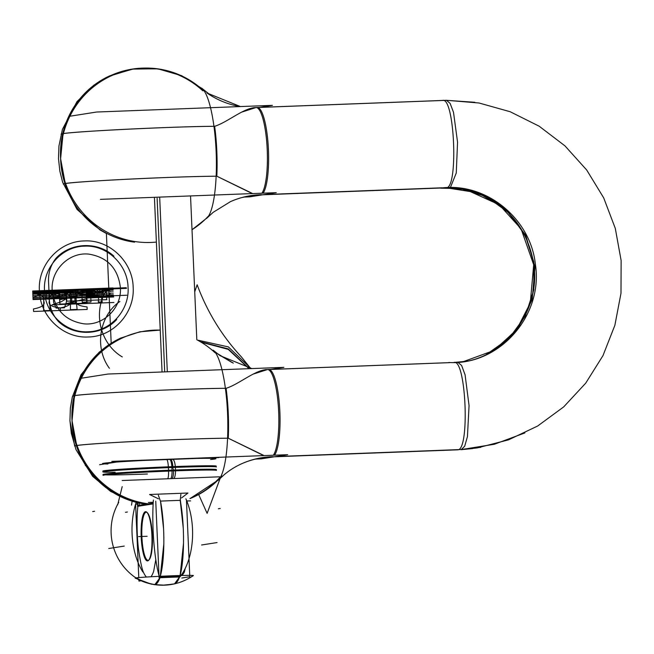 <?xml version="1.0" encoding="UTF-8"?>
<svg xmlns="http://www.w3.org/2000/svg" width="654" height="654" viewBox="0 0 654 654"><rect width="100%" height="100%" fill="white"/><g stroke="black" fill="none" stroke-linecap="round" stroke-linejoin="round"><path stroke-width="0.98" d="M457.849 362.308L461.626 365.496L465.084 374.832L469.057 405.611L467.438 436.61L464.708 446.2L461.184 449.69L462.018 449.486L275.792 456.566M267.502 369.543A43.72 9.548 87.8 0 1 278.4 406.96A43.72 9.548 87.8 0 1 273.323 455.233A43.72 9.548 -92.2 0 0 278.408 407.14A43.72 9.548 -92.2 0 0 267.584 369.543L449.584 362.627M272.342 456.852L457.694 449.813C470.054 450.557 466.008 357.877 453.876 362.479C466.008 357.877 470.054 450.557 457.694 449.813L272.342 456.852L457.694 449.813C470.054 450.557 466.008 357.877 453.876 362.479C466.008 357.877 470.054 450.557 457.694 449.813L272.342 456.852L457.694 449.813C470.054 450.557 466.008 357.877 453.876 362.479M274.533 455.192A43.736 9.548 -92.2 0 0 279.601 406.845A43.736 9.548 -92.2 0 0 268.68 369.485A43.736 9.548 -92.2 0 1 269.064 369.502M218.076 480.379A66.087 14.429 -92.2 0 0 218.616 479.873A66.087 14.429 -92.2 0 0 227.617 414.816A66.087 14.429 -92.2 0 0 213.703 350.618A66.087 14.429 -92.2 0 0 213.122 350.16M267.257 369.567C255.461 369.682 238.857 384.372 226.088 388.312C238.857 384.372 255.461 369.682 267.257 369.567C255.461 369.682 238.857 384.372 226.088 388.312C228.254 404.72 228.982 421.356 228.271 438.221C192.284 438.237 88.372 443.257 76.69 445.546A87.448 85.306 -98.9 0 1 72.046 420.726A87.448 85.306 -98.9 0 1 74.507 395.637A83.802 2.117 177.5 0 1 140.438 391.141A83.802 2.117 177.5 0 1 225.393 388.321A83.802 2.117 177.5 0 0 140.438 391.141A83.802 2.117 177.5 0 0 74.507 395.637A87.448 85.306 81.1 0 0 72.046 420.726L76.69 445.546L72.046 420.726A87.448 85.306 -98.9 0 1 74.507 395.637L72.046 420.726L74.507 395.637A83.802 2.117 177.5 0 0 72.512 396.169L74.507 395.637A83.802 2.117 -2.5 0 1 140.438 391.141A83.802 2.117 -2.5 0 1 225.393 388.321A83.802 2.117 177.5 0 0 140.438 391.141A83.802 2.117 177.5 0 0 74.507 395.637C86.189 393.356 190.11 388.329 226.088 388.312A65.253 14.249 87.8 0 1 228.271 438.221L262.091 454.8M253.237 374.096L267.511 369.543M270.764 369.42L283.893 367.352L108.008 374.039L81.505 378.208M272.873 456.688A84.848 82.469 65.7 0 0 241.547 463.809C251.136 459.484 261.289 457.179 271.999 456.893C253.687 457.645 237.901 463.457 224.624 474.322L218.616 479.873M148.311 503.817A87.448 85.004 65.7 0 1 72.046 420.726A87.448 85.282 -82.6 0 1 160.23 330.106M196.813 339.745A87.448 85.282 -82.6 0 1 215.084 352.776M193.363 497.163L190.028 498.585A87.448 85.004 65.7 0 0 193.363 497.163A87.448 85.004 65.7 0 0 220.169 477.788M121.276 337.807A87.448 85.004 -114.3 0 0 72.046 420.726A87.448 85.306 81.1 0 0 76.69 445.546L74.687 446.11A83.802 2.117 -2.5 0 1 76.69 445.546A83.802 2.117 -2.5 0 1 142.613 441.041A83.802 2.117 -2.5 0 1 227.567 438.229A83.802 2.117 177.5 0 0 142.613 441.041A83.802 2.117 177.5 0 0 76.69 445.546A83.802 2.117 -2.5 0 1 142.613 441.041A83.802 2.117 -2.5 0 1 227.567 438.229A83.802 2.117 -2.5 0 0 142.613 441.041A83.802 2.117 -2.5 0 0 76.69 445.546A87.448 85.306 81.1 0 1 72.046 420.726A87.448 85.282 97.4 0 0 145.956 504.193L132.737 501.405L110.64 491.432L92.598 476.284L76.011 449.666L71.351 433.479L69.929 420.686L70.387 408.006L72.242 397.264L81.006 374.791L99.236 352.114L120.418 338.2L139.842 331.799L160.23 330.082M85.314 465.542L85.748 465.525M255.289 459.083L261.208 458.855L287.703 454.694L111.818 461.372M107.91 464.005A56.841 1.439 -2.5 0 1 114.842 462.19A56.841 1.439 -2.5 0 1 171.569 459.214A56.841 1.439 -2.5 0 0 114.842 462.19A56.841 1.439 -2.5 0 0 107.91 464.005A56.841 1.439 -2.5 0 1 114.842 462.19A56.841 1.439 -2.5 0 1 171.569 459.214A56.841 1.439 -2.5 0 0 114.842 462.19A56.841 1.439 -2.5 0 0 107.91 464.005A56.841 1.439 -2.5 0 1 114.842 462.19A56.841 1.439 -2.5 0 1 171.569 459.214A56.841 1.439 -2.5 0 1 210.596 459.525A56.841 1.439 -2.5 0 0 171.569 459.214A56.841 1.439 -2.5 0 1 210.596 459.525A56.841 1.439 -2.5 0 0 171.569 459.214A56.841 1.439 -2.5 0 1 210.596 459.525M264.126 455.585L228.271 438.221L264.126 455.585M265.172 369.665L449.658 362.651M462.116 449.437L494.301 444.27L524.892 432.923M474.779 102.286L446.984 100.356M439.799 188.058L460.424 188.556C470.921 190.036 480.854 193.453 490.214 198.783C512.229 211.88 526.274 231.303 532.372 257.063C545.583 310.903 500.424 365.913 448.881 362.479L449.11 362.504C499.362 365.447 543.376 315.514 535.413 264.592C530.811 218.673 486.151 182.245 441.491 187.992L262.9 194.786M463.661 361.523L493.827 350.519L517.804 328.848L532.201 299.589L534.98 266.873L525.759 235.326L505.828 209.403L478.017 192.783L446.249 187.804L478.017 192.783L505.828 209.403L525.759 235.326L534.98 266.873L532.201 299.589L517.804 328.848L493.827 350.519L463.661 361.523L454.121 362.455M461.683 449.609L480.772 447.32L461.683 449.609L480.772 447.32L461.683 449.609L477.265 447.908L508.477 439.872L537.629 426.04L563.683 406.902L585.722 383.146L602.98 355.621L614.866 325.308L620.989 293.254L621.136 260.578L615.3 228.418L603.699 197.884L586.72 170.04L564.942 145.85L539.117 126.173L510.136 111.72L479.03 102.997L446.878 100.332M486.641 354.296L508.967 338.486L525.244 316.25L533.819 289.853L533.827 261.96L525.26 235.424L508.992 212.934L486.674 196.764L460.579 188.581L440.796 188.189M442.439 100.463C454.571 95.868 458.618 188.548 446.249 187.804C458.618 188.548 454.571 95.868 442.439 100.463C454.571 95.868 458.618 188.548 446.249 187.804C458.618 188.548 454.571 95.868 442.439 100.463C454.571 95.868 458.618 188.548 446.249 187.804M450.369 187.559L456.263 173.016L457.555 142.155L453.508 112.325L450.107 103.357L446.412 100.299L257.472 107.477L446.772 100.315L253.736 107.657M442.676 100.438L256.057 107.534A43.72 9.548 87.8 0 1 266.955 144.951A43.72 9.548 87.8 0 1 261.878 193.224A43.72 9.548 -92.2 0 0 266.971 145.106A43.72 9.548 -92.2 0 0 256.131 107.534M260.905 194.843L441.524 187.984M201.685 88.143A66.087 14.429 87.8 0 1 202.266 88.609A66.087 14.429 87.8 0 1 216.18 152.799A66.087 14.429 87.8 0 1 207.179 217.864A66.087 14.429 87.8 0 1 206.631 218.371M257.627 107.493A43.736 9.548 87.8 0 0 257.243 107.477A43.736 9.548 87.8 0 1 268.156 144.828A43.736 9.548 87.8 0 1 263.096 193.183M202.503 88.83L181.698 75.7L158.064 68.874L133.457 68.915L109.839 75.799A87.448 85.004 65.7 0 0 60.609 158.718L63.07 133.629A83.802 2.117 -2.5 0 1 129.002 129.124A83.802 2.117 -2.5 0 1 213.956 126.312A83.802 2.117 177.5 0 0 129.002 129.124A83.802 2.117 177.5 0 0 63.07 133.629C74.752 131.34 178.673 126.32 214.651 126.304A65.253 14.249 87.8 0 1 216.834 176.212L250.588 192.758M255.82 107.558C243.942 107.706 227.502 122.323 214.651 126.304C227.502 122.323 243.942 107.706 255.82 107.558C243.942 107.706 227.502 122.323 214.651 126.304C216.817 142.711 217.545 159.347 216.834 176.212L252.689 193.576L216.834 176.212C180.847 176.228 76.927 181.248 65.253 183.529L60.609 158.718L65.253 183.529A83.802 2.117 -2.5 0 1 131.176 179.032A83.802 2.117 -2.5 0 1 216.131 176.212A83.802 2.117 177.5 0 0 131.176 179.032A83.802 2.117 177.5 0 0 65.253 183.529L63.25 184.093A83.802 2.117 -2.5 0 1 65.253 183.529A83.802 2.117 -2.5 0 1 131.176 179.032A83.802 2.117 -2.5 0 1 216.131 176.212A83.802 2.117 -2.5 0 0 131.176 179.032A83.802 2.117 -2.5 0 0 65.253 183.529A87.448 85.306 -98.9 0 1 60.609 158.718A87.448 85.306 -98.9 0 1 63.07 133.629A83.802 2.117 177.5 0 0 61.067 134.16L63.07 133.629L60.609 158.718A87.448 85.306 81.1 0 0 65.253 183.529A87.448 85.306 81.1 0 1 60.609 158.718A87.448 85.306 -98.9 0 1 63.07 133.629A87.448 85.306 81.1 0 0 60.609 158.718A87.448 85.282 -82.6 0 0 134.577 242.184M243.844 197.075L249.763 196.846L276.266 192.677L100.454 199.356M260.562 194.884C249.844 195.17 239.699 197.475 230.11 201.8A84.848 82.469 -114.3 0 1 261.428 194.679A43.736 9.548 87.8 0 1 260.562 194.884L251.447 195.62L242.233 197.483M206.942 92.958A84.848 82.739 97.4 0 0 240.402 106.561M441.826 187.812L264.355 194.557M70.141 116.191L96.637 112.022L272.448 105.343L259.319 107.411M241.776 112.096L256.066 107.534M208.724 215.771A87.448 85.004 -114.3 0 1 192.014 229.709M156.388 242.062A87.448 85.004 -114.3 0 1 60.609 158.718A87.448 85.282 97.4 0 1 157.189 68.76A87.448 85.282 97.4 0 1 203.647 90.767M167.31 371.832L159.69 197.451M162.061 372.044L154.442 197.647M218.845 457.596L121.333 461.299L99.612 464.716M175.419 468.215A8.747 2.444 -92.1 0 0 172.656 459.394M115.153 472.278A56.808 1.439 177.5 0 1 111.482 470.79A56.808 1.439 177.5 0 1 171.928 467.512A26.234 5.731 87.8 0 1 172.043 470.128A26.234 5.731 -92.2 0 0 171.928 467.512A56.808 1.439 177.5 0 0 102.833 471.926A56.808 1.439 -2.5 0 1 171.928 467.512A26.234 5.731 87.8 0 1 172.043 470.128A56.808 1.439 177.5 0 0 102.948 474.551A56.808 1.439 -2.5 0 1 172.043 470.128A56.808 1.439 -2.5 0 1 216.458 469.597A56.808 1.439 177.5 0 0 172.043 470.128A26.234 5.731 -92.2 0 0 171.928 467.512A56.808 1.439 -2.5 0 1 216.343 466.972A56.808 1.439 177.5 0 0 171.928 467.512A56.808 1.439 177.5 0 0 111.482 470.79A56.808 1.439 177.5 0 0 115.153 472.278A56.808 1.439 -2.5 0 1 111.482 470.79A56.808 1.439 -2.5 0 1 171.928 467.512A26.234 5.731 87.8 0 1 172.043 470.128A56.808 1.439 177.5 0 0 104.305 474.175A56.808 1.439 177.5 0 0 147.371 474.011A56.808 1.439 -2.5 0 1 104.305 474.175A56.808 1.439 -2.5 0 1 172.043 470.128A56.808 1.439 177.5 0 0 104.305 474.175A56.808 1.439 177.5 0 0 147.371 474.011M169.721 459.509A8.747 1.913 87.8 0 1 171.871 466.678A8.747 1.913 -92.2 0 0 169.721 459.509M103.046 475.384A56.751 1.431 177.5 0 1 175.517 470.839A26.234 7.325 -92.1 0 0 175.329 466.547A56.751 1.431 177.5 0 0 102.858 471.084M173.637 478.556A8.747 2.444 -92.1 0 0 175.46 469.163M172.059 470.97A8.747 1.913 87.8 0 1 170.661 478.671A8.747 1.913 -92.2 0 0 172.059 470.97A8.747 1.913 87.8 0 1 170.661 478.671A8.747 1.913 -92.2 0 0 172.059 470.97A8.747 1.913 -92.2 0 1 170.661 478.671M219.679 476.807L122.167 480.51M131.519 505.141L132.124 501.226M137.626 503.212A33.395 32.577 81.1 0 0 137.397 502.632M190.592 500.882A44.431 1.12 177.5 0 0 186.782 500.972M153.232 502.247A44.431 1.12 177.5 0 0 148.368 502.493M180.872 494.35L180.218 500.359A44.186 1.12 177.5 0 0 160.5 501.103A44.186 1.12 -2.5 0 1 180.218 500.359C184.747 523.887 184.591 560.02 179.981 575.986L179.842 576.002A28.424 0.719 177.5 0 0 160.304 576.746L179.842 576.002A28.424 0.719 177.5 0 0 160.304 576.746A28.424 0.719 -2.5 0 1 179.842 576.002A28.424 0.719 -2.5 0 0 160.304 576.746L160.148 576.738C164.963 560.764 165.078 524.639 160.508 501.103A44.186 1.12 -2.5 0 1 180.218 500.359C184.747 523.887 184.591 560.02 179.981 575.986L179.842 576.002M160.23 500.547L158.35 495.209M158.44 498.814L149.57 494.489L187.968 493.026L181.55 497.939M186.447 499.999L189.799 576.763L181.804 578.022M145.147 511.788A24.639 5.379 87.8 0 1 146.848 512.254A24.639 5.379 87.8 0 1 151.932 536.092A24.639 5.379 87.8 0 1 148.671 560.249A24.639 5.379 87.8 0 1 147.289 560.911M147.134 512.564A24.051 5.248 -92.2 0 0 146.087 512.254A24.051 5.248 -92.2 0 0 141.91 537.097A24.051 5.248 -92.2 0 0 148.18 560.29A24.051 5.248 -92.2 0 0 148.842 559.987M149.194 559.652A24.051 5.248 -92.2 0 0 152.382 536.076A24.051 5.248 -92.2 0 0 147.42 512.81M137.356 504.054L135.591 504.332M155.75 501.168L159.102 577.923M140.643 580.834L138.942 581.095L138.893 580.049M135.623 505.043L138.787 577.605M155.799 559.628L153.69 571.212A47.284 10.325 87.8 0 1 150.886 576.771A47.284 10.325 -92.2 0 0 153.69 571.212A47.284 10.325 87.8 0 1 150.886 576.771A47.284 10.325 -92.2 0 0 153.69 571.212L155.799 559.628L153.69 571.212A47.284 10.325 -92.2 0 1 150.886 576.771M146.496 577.041A47.284 10.325 87.8 0 1 143.692 572.781C142.196 570.092 140.512 562.53 138.632 550.088C136.539 534.58 136.85 514.077 137.822 506.956L137.839 506.31L137.822 506.956C136.85 514.077 136.539 534.58 138.632 550.088C140.512 562.53 142.196 570.092 143.692 572.781A47.284 10.325 -92.2 0 0 146.496 577.041A47.284 10.325 87.8 0 1 143.692 572.781C142.196 570.092 140.512 562.53 138.632 550.088C136.539 534.58 136.85 514.077 137.822 506.956C136.85 514.077 136.539 534.58 138.632 550.088C140.512 562.53 142.196 570.092 143.692 572.781A47.284 10.325 -92.2 0 0 146.496 577.041A47.284 10.325 -92.2 0 1 143.692 572.781C142.196 570.092 140.512 562.53 138.632 550.088C136.539 534.58 136.85 514.077 137.822 506.956M137.618 502.386L137.855 505.468L137.618 502.386L137.855 505.468L153.191 503.057L137.855 505.468L137.618 502.386L137.855 505.468L153.191 503.057L137.544 505.517M148.18 560.29A24.051 5.248 -92.2 0 0 152.357 535.454A24.051 5.248 -92.2 0 0 146.087 512.254A24.051 5.248 -92.2 0 0 141.91 537.097A24.051 5.248 -92.2 0 0 148.18 560.29A24.051 5.248 -92.2 0 0 152.357 535.454A24.051 5.248 -92.2 0 0 146.087 512.254A24.051 5.248 -92.2 0 0 141.91 537.097A24.051 5.248 -92.2 0 0 148.18 560.29A24.051 5.248 -92.2 0 0 152.357 535.454A24.051 5.248 -92.2 0 0 146.087 512.254A24.051 5.248 -92.2 0 0 141.91 537.097A24.051 5.248 -92.2 0 0 148.18 560.29A24.051 5.248 -92.2 0 0 152.357 535.454A24.051 5.248 -92.2 0 0 146.087 512.254A24.051 5.248 -92.2 0 0 141.91 537.097A24.051 5.248 -92.2 0 0 148.18 560.29M147.959 560.805A24.639 5.379 87.8 0 1 141.199 537.138A24.639 5.379 87.8 0 1 145.817 511.681M136.882 502.509A8.747 8.535 -98.9 0 1 137.536 506.351L153.142 503.899M137.577 505.509L139.4 505.223L138.983 502.983M142.915 572.046A55.843 32.226 88.5 0 1 136.04 502.754A43.27 1.095 177.5 0 0 136.964 502.73M184.616 570.991A6.998 5.788 -163 0 1 184.461 571.719A6.998 5.788 -163 0 1 179.229 575.528M162.2 585.24L151.27 584.136L135.198 578.144A29.136 0.736 177.5 0 1 136.318 577.858A55.083 52.876 -97.5 0 0 164.644 585.166A55.083 53.734 81.1 0 0 170.866 584.562A55.083 53.734 -98.9 0 1 164.644 585.166A55.083 53.734 -98.9 0 1 154.834 584.627A55.083 53.734 81.1 0 0 164.644 585.166A55.083 53.734 81.1 0 0 170.866 584.562L164.644 585.166L154.834 584.627L159.968 577.744A54.159 11.829 87.8 0 1 154.834 584.627A54.159 11.829 87.8 0 1 154.042 584.627L164.644 585.166L174.553 583.85A54.159 11.829 -92.2 0 0 179.507 577L174.553 583.85A54.159 11.829 -92.2 0 0 179.507 577A54.159 11.829 87.8 0 1 174.544 583.85A54.159 11.829 -92.2 0 0 179.507 577M159.968 577.744A54.159 11.829 87.8 0 1 154.834 584.627A54.159 11.829 -92.2 0 0 159.968 577.744A54.159 11.829 87.8 0 1 154.834 584.627A55.083 53.734 -98.9 0 0 164.644 585.166A55.083 53.734 -98.9 0 1 135.868 577.923A55.083 53.734 -98.9 0 0 164.644 585.166A55.083 54.38 -101.5 0 1 135.525 577.981A29.136 0.736 177.5 0 1 167.122 575.986A29.136 0.736 177.5 0 1 193.363 575.602C185.949 580.597 177.962 583.654 169.394 584.774A55.083 52.876 82.5 0 1 164.644 585.166A55.083 54.38 78.5 0 0 173.269 584.128L162.421 585.24M174.651 583.826A55.083 54.38 78.5 0 0 193.036 575.708M159.012 575.847A6.998 5.788 17 0 0 161.317 576.215M153.388 500.024A55.843 9.72 -92.8 0 0 159.609 577.76A27.01 0.679 177.5 0 1 179.899 576.983A55.843 32.226 -91.5 0 0 186.455 500.155M186.39 500.008A55.843 32.226 -91.5 0 0 185.875 498.789M182.147 575.479L184.264 572.315M160.148 576.738L160.148 576.738C164.963 560.764 165.078 524.639 160.508 501.103A44.186 1.12 -2.5 0 1 180.218 500.359L183.275 528.277L180.218 500.359A44.186 1.12 177.5 0 0 160.5 501.103L163.582 528.841M167.661 478.785A8.747 1.373 -92.3 0 0 168.503 469.425M216.441 470.43A56.751 1.431 177.5 0 0 168.569 471.101A26.234 4.112 -92.3 0 0 168.38 466.809A56.751 1.431 177.5 0 1 216.253 466.13M168.462 468.485A8.747 1.373 -92.3 0 0 166.737 459.623M273.323 455.233A43.72 9.548 -92.2 0 0 278.375 406.69A43.72 9.548 -92.2 0 0 267.38 369.551A43.72 9.548 87.8 0 1 278.375 406.69A43.72 9.548 87.8 0 1 273.323 455.233A43.72 9.548 -92.2 0 0 278.375 406.69A43.72 9.548 -92.2 0 0 267.38 369.551M226.088 388.312A65.253 14.249 87.8 0 1 228.271 438.221A65.253 14.249 87.8 0 0 226.088 388.312A65.253 14.249 87.8 0 1 228.271 438.221M261.878 193.224A43.72 9.548 -92.2 0 0 266.938 144.632A43.72 9.548 -92.2 0 0 255.918 107.542A43.72 9.548 87.8 0 1 266.938 144.632A43.72 9.548 87.8 0 1 261.878 193.224A43.72 9.548 -92.2 0 0 266.938 144.632A43.72 9.548 -92.2 0 0 255.918 107.542M214.651 126.304A65.253 14.249 87.8 0 1 216.834 176.212L252.689 193.576L216.834 176.212A65.253 14.249 87.8 0 0 214.651 126.304A65.253 14.249 87.8 0 1 216.834 176.212M213.956 126.312A83.802 2.117 177.5 0 0 129.002 129.124A83.802 2.117 177.5 0 0 63.07 133.629A83.802 2.117 177.5 0 1 129.002 129.124A83.802 2.117 177.5 0 1 213.956 126.312M89.475 288.839L89.663 293.205L95.002 293L94.805 288.635L89.475 288.839L89.663 293.205L95.002 293L94.805 288.635L89.475 288.839M59.498 290.106C64.386 291.586 67.828 293.581 69.815 296.082L76.518 295.829C78.284 293.18 81.537 290.932 86.287 289.084L59.498 290.106C64.386 291.586 67.828 293.581 69.815 296.082L76.518 295.829C78.284 293.18 81.537 290.932 86.287 289.084L32.708 291.12C37.597 292.6 41.038 294.594 43.025 297.104L49.729 296.851C51.494 294.202 54.748 291.954 59.498 290.106L32.708 291.12C37.597 292.6 41.038 294.594 43.025 297.104L49.729 296.851C51.494 294.202 54.748 291.954 59.498 290.106M94.814 288.864L86.655 297.472L95.182 297.145L94.814 288.864L86.655 297.472L95.182 297.145L94.814 288.864L86.655 297.472L95.182 297.145L86.287 289.182L86.655 297.472L95.182 297.145L86.287 289.182L86.655 297.472L95.182 297.145L86.287 289.182L86.655 297.472L95.182 297.145L86.287 289.182L86.655 297.472L95.182 297.145L94.814 288.864L86.655 297.472L95.182 297.145L94.814 288.864L86.655 297.472L95.182 297.145L86.287 289.182L86.655 297.472L95.182 297.145L86.287 289.182L86.655 297.472L95.182 297.145L94.814 288.864L86.655 297.472L95.182 297.145L94.814 288.864L86.655 297.472L95.182 297.145L86.287 289.182L86.655 297.472L95.182 297.145L86.287 289.182L86.655 297.472L95.182 297.145L94.814 288.864L86.655 297.472L95.182 297.145L94.814 288.864M66.806 301.183L106.692 299.671L106.201 288.488L66.316 290L66.806 301.183L106.692 299.671L106.201 288.488L86.263 289.24L66.316 290L66.806 301.183L106.692 299.671L106.201 288.488L86.263 289.24L66.316 290L66.806 301.183L106.692 299.671L106.201 288.488L86.263 289.24L66.316 290L66.806 301.183M197.14 284.752L194.728 291.848L197.14 284.752C207.22 311.966 222.008 336.066 241.514 357.035C222.008 336.066 207.22 311.966 197.14 284.752C207.22 311.966 222.008 336.066 241.514 357.035C222.008 336.066 207.22 311.966 197.14 284.752M250.539 368.349L241.514 357.035L250.539 368.349M202.307 342.492L228.254 349.375L248.128 367.875L228.254 349.375L202.307 342.492M72.046 420.726A87.448 85.306 81.1 0 0 146.553 504.095A87.448 85.306 81.1 0 1 72.046 420.726M189.995 498.479A87.448 85.306 81.1 0 0 219.679 477.649A87.448 85.306 81.1 0 1 189.995 498.479M32.7 290.997L32.814 293.523C41.39 294.48 45.036 296.752 43.761 300.325L43.622 310.699L50.325 310.437L49.279 300.137C47.685 296.663 51.126 294.12 59.604 292.51L59.489 289.975L32.7 290.997L32.814 293.523C41.39 294.48 45.036 296.752 43.761 300.325L43.622 310.699L50.325 310.437L49.279 300.137C47.685 296.663 51.126 294.12 59.604 292.51L59.489 289.975L59.604 292.51C68.18 293.466 71.826 295.731 70.55 299.311L70.411 309.677L77.115 309.424L76.068 299.115C74.474 295.641 77.916 293.098 86.393 291.488L86.279 288.962L59.489 289.975L59.604 292.51C68.18 293.466 71.826 295.731 70.55 299.311L70.411 309.677L77.115 309.424L76.068 299.115C74.474 295.641 77.916 293.098 86.393 291.488L86.663 297.693L95.19 297.374L95.002 293L89.663 293.205L89.86 297.57L95.19 297.374L95.002 293L89.663 293.205L89.86 297.57L95.19 297.374L95.002 293L86.467 293.327L86.663 297.693L95.19 297.374L95.002 293L86.467 293.327L95.002 293L94.805 288.635L86.279 288.962L86.467 293.327L95.002 293L94.805 288.635L86.279 288.962L86.467 293.327L91.805 293.123L91.609 288.757L86.279 288.962L86.467 293.327L91.805 293.123L91.609 288.757L86.279 288.962L86.663 297.693L91.993 297.488L91.805 293.123L86.467 293.327L86.663 297.693L91.993 297.488L91.805 293.123L86.467 293.327L86.663 297.693L93.13 297.447L93.587 295.036L93.211 288.7L86.279 288.962L86.663 297.693L93.13 297.447L93.587 295.036L93.211 288.7L86.279 288.962L86.663 297.693L93.596 297.431L92.263 291.545L90.996 288.782L86.663 288.945L86.663 297.693L93.596 297.431L92.263 291.545L90.996 288.782L86.663 288.945L86.663 297.693L93.432 297.439L90.702 288.79L86.279 288.962L86.663 297.693L93.432 297.439L90.702 288.79L86.279 288.962L86.663 297.693L91.086 297.529L90.971 288.782L89.426 288.839L86.279 288.962L86.663 297.693L91.086 297.529L90.971 288.782L89.426 288.839L86.279 288.962L86.663 297.693L95.19 297.374L94.805 288.635L87.84 288.904L87.383 291.651L87.759 297.652L95.19 297.374L94.805 288.635L87.84 288.904L87.383 291.651L87.759 297.652L95.19 297.374L94.805 288.635L87.383 288.921L88.911 295.477L89.974 297.57L95.19 297.374L94.805 288.635L87.383 288.921L88.911 295.477L89.974 297.57L95.19 297.374L94.805 288.635L86.279 288.962L86.663 297.693L95.19 297.374L94.805 288.635L59.489 289.975L59.563 291.578C66.847 291.758 70.338 292.673 70.019 294.325L76.166 294.087C75.7 292.469 79.101 291.292 86.353 290.556L86.279 288.962L86.353 290.556C93.636 290.744 97.127 291.659 96.808 293.303L102.956 293.074C102.498 291.455 105.891 290.278 113.142 289.542C105.891 290.278 102.498 291.455 102.956 293.074L96.808 293.303C97.127 291.659 93.636 290.744 86.353 290.556C79.101 291.292 75.7 292.469 76.166 294.087L70.019 294.325C70.338 292.673 66.847 291.758 59.563 291.578L59.489 289.975M207.122 513.357L220.177 478.311L207.122 513.357L220.177 478.311L207.122 513.357L198.677 494.538L207.122 513.357M250.85 368.406L228.377 346.914L198.391 340.276L228.377 346.914L250.85 368.406L228.377 346.914L198.391 340.276L228.377 346.914L250.85 368.406M201.473 342.001L228.164 348.852L248.471 367.94L228.164 348.852L201.473 342.001M86.042 289.812L59.252 290.826L59.857 304.543L86.647 303.53L86.042 289.812L59.252 290.826L59.857 304.543L86.647 303.53L86.042 289.812L59.252 290.826L59.857 304.543L86.647 303.53L86.042 289.812L59.252 290.826L59.857 304.543L86.647 303.53L86.042 289.812M86.287 289.125L86.655 297.529L113.444 296.507L59.833 297.807L86.655 297.529L59.816 297.513L86.655 297.529L86.287 289.125L86.655 297.529L86.287 289.125L32.708 291.161L33.076 299.565L59.866 298.543L59.498 290.147L32.708 291.161L33.076 299.565L59.866 298.543L59.498 290.147L57.527 290.221L59.866 298.543L59.498 290.147L57.527 290.221L59.866 298.543L59.498 290.147L59.866 298.543L89.434 297.423L89.075 289.019L59.498 290.147L59.866 298.543L89.434 297.423L89.075 289.019L86.287 289.125L86.655 297.529L89.434 297.423L89.075 289.019L86.287 289.125L86.655 297.529L89.434 297.423L89.075 289.019L86.287 289.125L86.655 297.529L89.663 297.186L89.32 289.24L86.287 289.125L86.655 297.529L89.663 297.186L89.32 289.24L86.287 289.125L86.655 297.529L86.287 289.125L113.077 288.112L86.287 289.125M87.105 303.513L113.894 302.491L87.105 303.513L113.894 302.491L87.105 303.513L86.508 289.796L87.105 303.513M113.297 288.774L86.508 289.796L113.297 288.774M69.537 289.722C67.779 292.371 64.517 294.619 59.776 296.466L86.565 295.453C81.668 293.973 78.227 291.978 76.24 289.469L69.537 289.722C67.779 292.371 64.517 294.619 59.776 296.466L86.565 295.453C81.668 293.973 78.227 291.978 76.24 289.469L69.537 289.722M218.068 354.206L232.219 362.627L218.068 354.206M59.776 296.466C54.879 294.987 51.437 292.992 49.451 290.49L42.747 290.744C40.989 293.393 37.728 295.641 32.986 297.488L59.776 296.466C54.879 294.987 51.437 292.992 49.451 290.49L42.747 290.744C40.989 293.393 37.728 295.641 32.986 297.488L59.776 296.466M216.899 353.299L233.282 363.101L216.899 353.299M86.892 300.423L106.839 299.663L86.892 300.423L106.839 299.663L86.892 300.423L86.402 289.24L86.892 300.423M126.287 287.719L86.402 289.24L126.287 287.719M202.789 90.775A87.448 85.306 81.1 0 0 109.3 76.224A87.448 85.306 81.1 0 0 60.609 158.718A87.448 85.306 81.1 0 1 109.3 76.224A87.448 85.306 81.1 0 1 202.789 90.775M87.178 309.44L87.064 306.914C78.488 305.958 74.842 303.693 76.117 300.121L76.256 289.747L69.553 290L70.591 300.309C72.185 303.783 68.744 306.325 60.274 307.928L60.381 310.462L87.178 309.44L87.064 306.914C78.488 305.958 74.842 303.693 76.117 300.121L76.256 289.747L69.553 290L70.591 300.309C72.185 303.783 68.744 306.325 60.274 307.928L60.381 310.462L60.274 307.928C51.699 306.971 48.053 304.707 49.328 301.134L49.467 290.76L42.763 291.014L43.802 301.322C45.396 304.797 41.954 307.339 33.485 308.95L33.591 311.476L60.381 310.462L60.274 307.928C51.699 306.971 48.053 304.707 49.328 301.134L49.467 290.76L42.763 291.014L43.802 301.322C45.396 304.797 41.954 307.339 33.485 308.95L33.591 311.476M59.195 290.826L59.588 299.769L86.173 294.063L85.985 289.812L59.195 290.826L59.588 299.769L86.173 294.063L85.985 289.812L59.195 290.826L59.383 295.077L62.931 294.292C63.7 294.962 67.297 295.126 65.948 298.87L61.337 301.698L52.067 304.846L62.784 304.437L86.377 298.747L85.985 289.812L59.195 290.826L59.383 295.077L62.931 294.292C63.7 294.962 67.297 295.126 65.948 298.87L61.337 301.698L52.067 304.846L62.784 304.437L86.377 298.747L85.985 289.812L59.195 290.826M113.428 296.172L86.614 296.679L113.444 296.507L86.614 296.679L95.141 296.344L94.855 289.665C92.451 293.164 89.712 295.502 86.614 296.671L95.141 296.344L94.855 289.665C92.451 293.164 89.712 295.502 86.614 296.671L95.141 296.344L94.855 289.665L86.328 289.984C89.508 290.916 92.451 293.041 95.141 296.344L94.855 289.665L86.328 289.984C89.508 290.916 92.451 293.041 95.141 296.344L94.855 289.665C92.451 293.164 89.712 295.502 86.614 296.671L95.141 296.344L94.855 289.665C92.451 293.164 89.712 295.502 86.614 296.671L113.428 296.172M86.532 294.66L113.371 294.823L86.532 294.66M86.459 292.967L113.297 293.131L86.459 292.967M113.207 291.112L86.385 291.283L113.207 291.112M60.699 290.098L113.15 289.763L60.699 290.098M113.134 289.42L71.417 289.697L113.134 289.42M114.54 288.725L86.794 295.306L87.145 303.505L113.935 302.491L87.145 303.505L86.794 295.306L114.54 288.725M86.737 294.096L86.908 297.995L113.698 296.973L86.908 297.995L86.737 294.096L87.358 294.374L86.737 294.096M113.338 288.774L87.358 294.374L113.338 288.774M157.115 198.252L164.702 371.938M171.871 466.678A8.747 1.913 -92.2 0 0 169.672 459.509A8.747 1.913 87.8 0 1 171.871 466.678A8.747 1.913 -92.2 0 0 169.672 459.509M180.349 499.787L183.275 528.277M183.512 535.561L183.545 537.449M183.537 543.049L180.136 575.389M160.32 576.133L163.852 543.76M163.86 538.275L163.835 536.452M52.173 290.253C54.503 309.481 65.008 320.656 83.679 323.795C103.357 326.109 121.873 307.879 120.393 287.662C118.055 268.442 107.55 257.259 88.879 254.128C69.21 251.815 50.685 270.045 52.173 290.253C54.503 309.481 65.008 320.656 83.679 323.795C103.357 326.109 121.873 307.879 120.393 287.662C118.055 268.442 107.55 257.259 88.879 254.128C69.21 251.815 50.685 270.045 52.173 290.253M86.344 290.351L59.498 290.188L59.596 292.395L86.385 291.382L86.344 290.351L59.498 290.188L59.596 292.395L86.385 291.382L86.344 290.351M45.445 290.719L51.037 292.649L32.79 293.008L32.831 294.038L59.62 293.025L59.53 290.809L45.445 290.719L51.037 292.649L32.79 293.008L32.831 294.038L59.62 293.025L59.53 290.809L45.445 290.719M60.691 291.61L86.393 291.635L60.691 291.61M86.32 289.869L48.6 290.564L86.32 289.869L48.6 290.564L86.32 289.869L86.63 297.006L95.157 296.663L94.838 289.338L86.442 292.69L86.63 296.99L95.157 296.663L94.838 289.338L86.442 292.69L86.63 296.99L95.157 296.679L94.838 289.33L86.32 289.886L86.63 297.006L95.157 296.679L94.838 289.33L86.32 289.886L86.63 297.006L95.157 296.663L94.838 289.33L86.312 289.648L86.622 296.769L95.157 296.679L94.838 289.33L86.312 289.648L86.622 296.769L95.157 296.679L94.838 289.338L86.312 289.665L86.5 293.965L95.157 296.663L94.838 289.338L86.312 289.665L86.5 293.965L95.157 296.663L94.838 289.338L86.442 292.69L86.63 296.99L95.157 296.663L94.838 289.338L86.442 292.69L86.63 296.99L95.157 296.679L94.838 289.33L86.32 289.886L86.63 297.006L95.157 296.679L94.838 289.33L86.32 289.886M75.414 295.878L59.751 296.041L75.414 295.878M86.451 292.812L59.628 293.098L86.451 292.812M86.516 294.284L59.694 294.57L86.516 294.284M94.805 288.635L92.14 288.741L92.435 297.472L95.19 297.374L94.756 288.635L92.14 288.741L92.435 297.472L95.19 297.374L94.805 288.635L92.05 288.741L94.601 297.39L95.19 297.374L94.805 288.635L92.05 288.741L94.601 297.39L95.19 297.374L94.805 288.635L86.279 288.962L86.663 297.693L95.19 297.374L94.805 288.635L86.279 288.962L86.663 297.693L95.19 297.374L94.805 288.635M59.539 291.055L102.514 296.336L113.232 295.927L102.514 296.336L59.539 291.055M111.131 288.774L59.522 290.736L111.131 288.774M88.38 336.974C113.453 336.687 134.928 312.808 133.163 287.18C132.688 261.502 109.202 239.331 84.186 240.95C59.105 241.236 37.638 265.107 39.404 290.744C39.878 316.422 63.356 338.584 88.38 336.974C113.453 336.687 134.928 312.808 133.163 287.18C132.688 261.502 109.202 239.331 84.186 240.95C59.105 241.236 37.638 265.107 39.404 290.744C39.878 316.422 63.356 338.584 88.38 336.974C113.453 336.687 134.928 312.808 133.163 287.18C132.688 261.502 109.202 239.331 84.186 240.95C59.105 241.236 37.638 265.107 39.404 290.744C39.878 316.422 63.356 338.584 88.38 336.974C113.453 336.687 134.928 312.808 133.163 287.18C132.688 261.502 109.202 239.331 84.186 240.95C59.105 241.236 37.638 265.107 39.404 290.744C39.878 316.422 63.356 338.584 88.38 336.974M88.151 331.758C65.85 333.197 44.922 313.438 44.497 290.548C42.919 267.707 62.056 246.427 84.415 246.166C106.716 244.727 127.644 264.486 128.061 287.376C129.639 310.217 110.501 331.496 88.151 331.758C65.85 333.197 44.922 313.438 44.497 290.548C42.919 267.707 62.056 246.427 84.415 246.166C106.716 244.727 127.644 264.486 128.061 287.376C129.639 310.217 110.501 331.496 88.151 331.758M172.967 468.305A8.747 2.068 -92.1 0 0 170.326 459.549M86.165 289.804L59.375 290.826L59.955 304.102L86.745 303.088L86.165 289.804L59.375 290.826L59.955 304.102L86.745 303.088L86.165 289.804L59.375 290.826L59.955 304.102L86.745 303.088L86.165 289.804L59.375 290.826L59.955 304.102L86.745 303.088L86.165 289.804M59.506 290.262L32.708 291.275L32.749 292.15L59.539 291.128L59.506 290.262L32.708 291.275L32.749 292.15L59.539 291.128L59.506 290.262L59.539 291.128L86.328 290.114L86.295 289.24L59.506 290.262L59.539 291.128L86.328 290.114L86.295 289.24L59.506 290.262M171.945 478.622A8.747 2.142 -92.1 0 0 173.49 469.237M86.091 289.804L59.301 290.826L59.874 304.11L86.671 303.088L86.091 289.804L59.301 290.826L59.874 304.11L86.671 303.088L86.091 289.804L59.301 290.826L59.874 304.11L86.671 303.088L86.091 289.804L59.301 290.826L59.874 304.11L86.671 303.088L86.091 289.804M116.723 319.479C101.934 335.698 74.752 336.728 58.598 321.694C52.582 315.048 49.467 307.143 49.271 297.987L48.6 282.773C48.004 273.625 50.415 265.516 55.835 258.436C70.624 242.225 97.814 241.187 113.96 256.229C97.814 241.187 70.624 242.225 55.835 258.436C50.415 265.516 48.004 273.625 48.6 282.773L49.271 297.987C49.467 307.143 52.582 315.048 58.598 321.694C74.752 336.728 101.934 335.698 116.723 319.479M53.587 302.312L56.121 308.083L64.444 307.772L66.463 301.821L66.013 291.414L53.129 291.897L53.587 302.312L56.121 308.083L64.444 307.772L66.463 301.821L66.013 291.414L53.129 291.897L53.587 302.312L56.121 308.083L64.444 307.772L66.463 301.821L66.013 291.414L53.129 291.897L53.587 302.312L56.121 308.083L64.444 307.772L66.463 301.821L66.013 291.414L53.129 291.897L53.587 302.312M117.728 504.659L122.192 486.633L117.728 504.659M70.681 292.91L69.087 297.971L77.409 297.652L75.39 292.73L74.908 289.787L70.894 289.943L70.681 292.91L69.087 297.971L77.409 297.652L75.39 292.73L74.908 289.787L70.894 289.943L70.681 292.91M127.383 512.008L125.486 512.311M124.244 546.082L108.744 548.518M87.244 294.21L95.149 296.491L95.092 295.167L87.047 289.812L87.244 294.21L95.149 296.491L95.092 295.167L87.047 289.812L87.244 294.21L95.149 296.491L95.092 295.167L87.047 289.812L87.244 294.21L95.149 296.491L95.092 295.167L87.047 289.812L87.244 294.21M86.565 295.494L86.622 296.818L94.699 293.924L94.511 289.526L86.565 295.494L86.622 296.818L94.699 293.924L94.511 289.526L86.565 295.494L86.622 296.818L94.699 293.924L94.511 289.526L86.565 295.494L86.622 296.818L94.699 293.924L94.511 289.526L86.565 295.494M97.471 291.897L95.885 296.949L104.199 296.638L102.179 291.717L101.697 288.766L97.683 288.921L97.471 291.897L95.885 296.949L104.199 296.638L102.179 291.717L101.697 288.766L97.683 288.921L97.471 291.897M94.838 289.33L86.312 289.648L86.622 296.769L95.157 296.679L94.838 289.33L86.312 289.648L86.622 296.769L95.157 296.679L94.838 289.33L86.312 289.648L86.63 297.006L95.157 296.679L94.838 289.338L86.312 289.665L86.5 293.965L95.157 296.663L94.838 289.338L86.312 289.665L86.5 293.965L95.157 296.663L94.855 289.779L86.312 289.648L86.63 297.006L95.157 296.679L94.855 289.779L86.312 289.648L86.63 297.006L95.157 296.679L94.855 289.779L86.312 289.648L86.63 297.006L95.157 296.679L94.855 289.779L86.312 289.648L86.63 297.006L95.141 296.229L94.838 289.33L86.312 289.648L86.63 297.006L95.141 296.229L94.838 289.33L86.312 289.648L86.63 297.006L95.141 296.229L94.838 289.33L86.312 289.648L86.63 297.006L95.141 296.229L94.838 289.33M220.218 508.485L218.322 508.779M217.079 542.558L201.579 544.995M107.689 295.461L110.518 293.344L107.689 295.461L105.498 296.131L107.689 295.461M110.436 291.488L107.428 289.591L102.703 288.504L103.07 296.9L105.498 296.131L103.07 296.9L102.703 288.504L107.428 289.591L110.436 291.488M94.855 289.665L86.328 289.984C89.508 290.916 92.451 293.041 95.141 296.344L94.855 289.665L86.328 289.984C89.508 290.916 92.451 293.041 95.141 296.344L94.855 289.665M89.312 289.011L86.295 289.354L86.647 297.3L89.68 297.415L89.312 289.011L86.295 289.354L86.647 297.3L89.68 297.415L89.312 289.011M86.63 296.973L86.312 289.681L86.63 296.973M119.87 301.469C99.204 315.735 94.201 347.814 109.39 368.267C94.201 347.814 99.204 315.735 119.87 301.469M46.434 298.289L73.223 297.268L72.929 290.401L46.14 291.422L46.434 298.289L73.223 297.268L72.929 290.401L46.14 291.422L46.434 298.289M73.223 297.268L100.013 296.254L99.719 289.387L72.929 290.401L73.223 297.268L100.013 296.254L99.719 289.387L72.929 290.401L73.223 297.268L100.013 296.254L99.719 289.387L72.929 290.401L73.223 297.268L100.013 296.254L99.719 289.387L72.929 290.401L73.223 297.268M147.134 536.272L138.607 536.599L147.134 536.272M86.647 297.39L113.436 296.376L86.647 297.39L86.295 289.264L86.647 297.39M113.085 288.242L86.295 289.264L113.085 288.242M106.398 289.64L106.022 291.128C92.664 312.669 100.454 344.266 122.29 356.921C100.454 344.266 92.664 312.669 106.022 291.128L106.398 289.64M100.013 296.254L126.802 295.232L100.013 296.254L99.719 289.387L100.013 296.254M126.508 288.365L99.719 289.387L126.508 288.365M92.68 511.559L94.577 511.256M137.855 505.468L153.191 503.057M91.527 289.485L89.263 289.624L89.582 296.875L91.879 296.785L91.527 289.485L89.263 289.624L89.582 296.875L91.879 296.785L91.527 289.485L89.263 289.624L89.582 296.875L91.879 296.785L91.527 289.485L89.263 289.624L89.582 296.875L91.879 296.785L91.527 289.485M137.994 579.223A55.843 54.478 -98.9 0 1 118.758 502.378A55.843 54.478 -98.9 0 0 137.994 579.223M69.823 289.853L69.782 289.853C71.548 294.153 72.12 298.551 71.507 303.055L75.447 302.908C74.442 298.469 74.63 294.038 76.019 289.616L69.782 289.853C71.548 294.153 72.12 298.551 71.507 303.055L75.447 302.908C74.442 298.469 74.63 294.038 76.019 289.616L69.823 289.853M82.249 302.303L91.004 301.976L90.432 289.853L81.766 290.18L82.249 302.303L91.004 301.976L90.432 289.853L81.766 290.18L82.249 302.303L91.004 301.976L90.432 289.853L81.766 290.18L82.249 302.303L91.004 301.976L90.432 289.853L81.766 290.18L82.249 302.303M113.068 287.94L86.279 288.962M102.237 301.886C101.231 297.447 101.419 293.017 102.809 288.602L96.571 288.839C98.337 293.139 98.909 297.537 98.296 302.042L102.237 301.886C101.231 297.447 101.419 293.017 102.809 288.602L96.571 288.839C98.337 293.139 98.909 297.537 98.296 302.042L102.237 301.886M91.56 289.469L89.263 289.558L89.573 296.81L91.846 296.777L91.56 289.469L89.263 289.558L89.573 296.81L91.846 296.777L91.56 289.469L89.263 289.558L89.573 296.81L91.846 296.777L91.56 289.469L89.263 289.558L89.573 296.81L91.846 296.777L91.56 289.469M59.53 290.899L32.708 291.161L59.53 290.899M59.596 292.403L32.774 292.665L59.596 292.403M59.661 293.899L32.839 294.169L59.661 293.899M59.727 295.404L32.904 295.673L59.727 295.404M59.792 296.908L32.97 297.169L59.792 296.908M53.988 298.764L64.705 298.363L33.035 298.674L64.705 298.363L33.035 298.674L53.988 298.764M274.337 456.794L457.457 449.838M251.839 368.57L220.12 355.702L213.703 350.618M72.512 396.169L70.354 408.325L69.937 420.775L74.687 446.11M190.028 498.585L218.837 479.635M219.352 479.129L222.254 476.055M472.711 448.562L461.65 449.625L477.265 447.908M487.287 353.978L496.378 348.696L516.635 329.567L530.271 303.088L533.689 264.788L521.091 228.884L499.247 204.751L465.583 189.447L446.012 187.829M202.266 88.609L208.675 93.694L240.41 106.561M207.179 217.864L213.188 212.313L230.527 201.604M207.392 217.627L192.014 229.758M106.398 233.503L100.119 229.987L77.017 209.37L62.629 182.237L59.857 171.168L58.492 158.66L58.95 145.981L62.408 129.402L76.992 101.607L93.857 85.184L108.368 76.477L132.222 69.103L157.189 68.76M111.188 343.244L106.381 233.216M196.805 339.459L190.616 197.688M190.6 197.263L190.576 196.74M154.042 584.627L164.277 585.199L170.8 584.57M184.346 572.046L185.213 568.424"/></g></svg>
